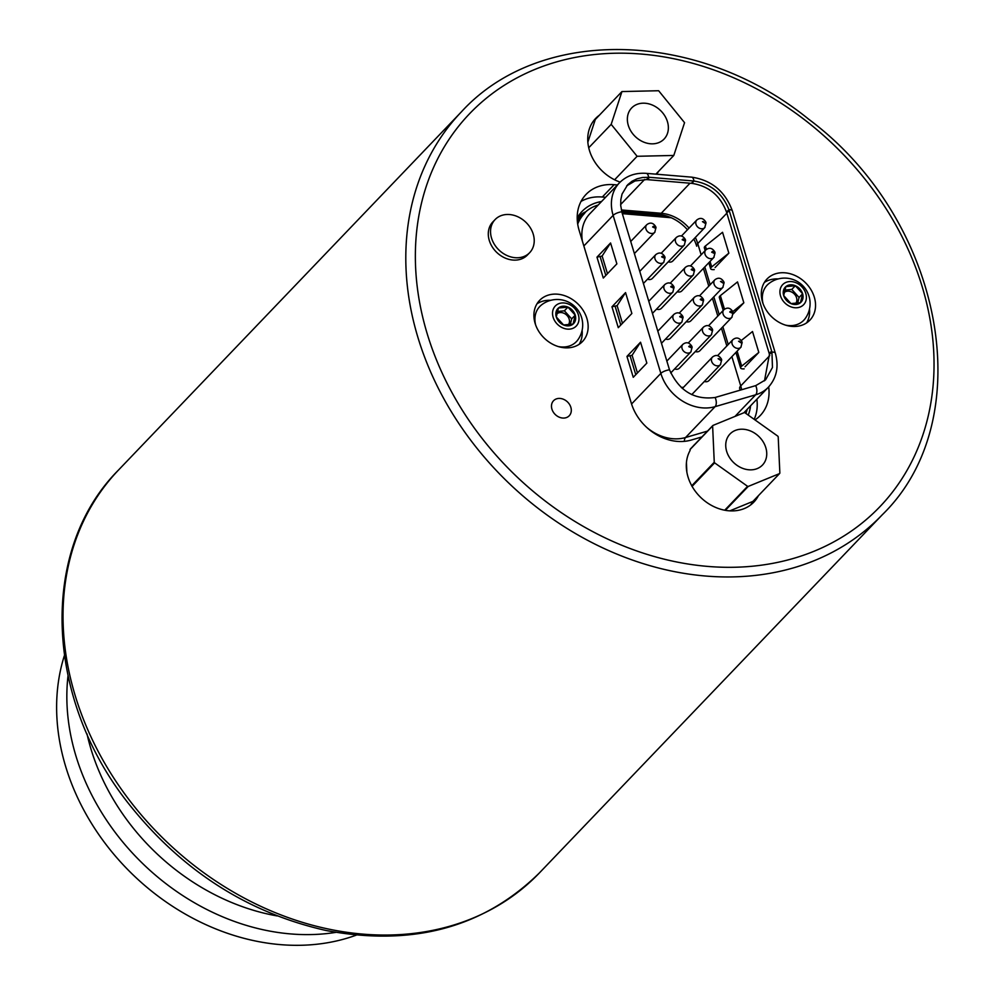 <?xml version="1.0" encoding="UTF-8"?>
<svg xmlns="http://www.w3.org/2000/svg" width="995" height="995" viewBox="0 0 995 995"><rect width="100%" height="100%" fill="white"/><g stroke="black" fill="none" stroke-linecap="round" stroke-linejoin="round"><path stroke-width="1.49" d="M581.926 211.537A49.277 39.8 -136.2 0 1 601.502 201.575M750.516 405.86A49.277 39.8 -136.2 0 1 748.24 415.114A49.277 39.8 -136.2 0 0 750.578 405.798M745.914 413.46A46.442 37.511 43.8 0 0 747.183 409.343M598.157 205.057A46.442 37.511 43.8 0 0 585.744 211.811A25.758 20.795 43.8 0 0 577.224 219.186M659.2 214.435A38.917 31.43 -136.2 0 1 668.329 216.574L622.037 212.706M683.465 387.353A6.082 4.913 43.8 0 0 681.339 387.59M687.458 229.758A38.83 31.355 43.8 0 0 671.239 217.743L668.54 216.661M696.674 246.051A38.83 31.355 43.8 0 0 695.965 243.949A38.83 31.355 43.8 0 0 693.813 239.061M577.199 217.905A49.277 39.8 -136.2 0 1 581.963 211.512A49.277 39.8 -136.2 0 1 601.565 201.512M684.548 244.758A5.51 4.453 -136.2 0 1 684.299 245.068L652.384 278.401A5.51 4.453 -136.2 0 1 647.509 279.209M693.577 274.67A5.51 4.453 -136.2 0 1 693.316 274.968L661.401 308.313A5.51 4.453 -136.2 0 1 656.538 309.109M702.607 304.569A5.51 4.453 -136.2 0 1 702.346 304.88L670.431 338.213A5.51 4.453 -136.2 0 1 665.568 339.021M711.636 334.482A5.51 4.453 -136.2 0 1 711.375 334.78L679.461 368.125A5.51 4.453 -136.2 0 1 674.598 368.921M741.138 346.944A5.51 4.453 -136.2 0 1 740.877 347.243L708.962 380.575A5.51 4.453 -136.2 0 1 704.348 381.471M732.109 317.032A5.51 4.453 -136.2 0 1 731.847 317.343L699.933 350.675A5.51 4.453 -136.2 0 1 695.318 351.571M723.079 287.132A5.51 4.453 -136.2 0 1 722.818 287.431L690.903 320.776A5.51 4.453 -136.2 0 1 686.289 321.659M714.049 257.22A5.51 4.453 -136.2 0 1 713.788 257.531L681.873 290.863A5.51 4.453 -136.2 0 1 677.259 291.759M705.02 227.32A5.51 4.453 -136.2 0 1 704.758 227.619L672.844 260.964A5.51 4.453 -136.2 0 1 668.23 261.847M577.697 224.099A46.118 37.25 -136.2 0 1 584.202 213.738L585.744 211.811M726.835 345.974L721.462 328.176L726.835 345.974M717.805 316.074L712.432 298.276L717.805 316.074M708.788 286.162L703.415 268.376L708.776 286.162M695.965 243.949L696.711 246.2A12.326 4.167 -16.8 0 1 696.687 246.126A12.326 4.167 -16.8 0 1 697.744 243.564A36.964 29.85 43.8 0 0 695.331 237.469M605.594 197.296L602.323 197.022A46.379 37.462 43.8 0 0 581.018 201.438M754.173 419.343A46.379 37.462 43.8 0 0 756.872 399.219M646.787 427.452A42.026 33.942 43.8 0 0 685.543 437.526L715.094 406.656L755.69 394.791A7.251 3.868 -106.3 0 0 755.715 385.625L765.59 379.829L772.456 367.491L771.946 352.106L728.962 209.746C722.445 193.341 710.766 183.764 693.95 181.028L691.898 183.366C708.689 186.003 720.206 195.53 726.474 211.935L769.446 354.295L764.483 380.836M705.169 250.603L704.323 247.805A6.517 2.201 163.2 0 1 705.38 246.001L722.544 232.283L728.85 253.178L715.094 267.543M728.85 253.178L711.699 266.896A6.517 2.201 -16.8 0 0 710.641 268.7A6.517 2.201 -16.8 0 0 714.223 269.595M723.228 310.415L719.31 297.43A6.517 2.201 163.2 0 1 720.368 295.627L737.519 281.908L743.837 302.803L733.278 313.823M741.3 340.501L752.506 331.534L758.812 352.417L745.056 366.794M649.486 177.309L693.465 180.978L691.425 183.329L647.434 179.647L649.486 177.309L642.633 177.458L637.036 178.814L632.012 181.252L627.658 184.772L622.049 194.062L620.818 199.659L620.718 205.642L622.111 212.955L669.486 369.792C679.15 390.935 694.373 400.164 715.131 397.49L755.715 385.625M616.875 263.862L603.293 278.053L596.975 257.158L610.569 242.967L616.875 263.862M631.862 313.487L618.268 327.678L611.962 306.783L625.556 292.592L631.862 313.487M646.85 363.113L633.255 377.304L626.949 356.409L640.544 342.218L646.85 363.113M626.676 185.854L634.984 180.978L646.588 179.573L648.628 177.247A7.251 3.022 94.8 0 0 646.315 173.354C635.469 172.595 626.489 175.767 619.4 182.869A42.026 33.942 43.8 0 0 613.131 215.38A7.251 2.45 -16.8 0 1 621.775 211.773M647.434 179.647L646.588 179.573M693.465 180.978L693.95 181.028A7.251 3.022 94.8 0 0 691.637 177.147L646.315 173.354M610.569 242.967L602.137 256.026L596.975 257.158M600.196 256.859L605.806 275.428M625.556 292.592L617.111 305.652L611.962 306.783M615.184 306.485L620.793 325.054M640.544 342.218L632.099 355.277L626.949 356.409M630.171 356.11L635.768 374.68M743.837 302.803L732.83 311.597M758.812 352.417L741.661 366.148A6.517 2.201 -16.8 0 0 740.603 367.951A6.517 2.201 -16.8 0 0 744.185 368.846M621.95 91.565L611.179 124.35L637.111 156.29L673.802 155.444L684.56 122.671L658.64 90.732L621.95 91.565L595.308 119.475L587.846 142.198M658.939 109.089A22.462 18.146 -136.2 0 1 664.1 139.039A22.462 18.146 -136.2 0 1 635.32 136.613A22.462 18.146 -136.2 0 1 631.638 107.97A22.462 18.146 -136.2 0 1 658.939 109.089M655.879 174.162L673.802 155.444M614.599 179.796L637.111 156.29M599.425 115.171A41.305 33.357 -136.2 0 0 595.607 118.492A41.305 33.357 -136.2 0 0 588.729 147.77L611.179 124.35M588.704 147.82L588.754 147.882A41.305 33.357 -136.2 0 0 620.146 182.122M686.426 462.625L686.861 472.078M729.832 510.845L752.954 501.38L779.545 473.595A41.305 33.357 43.8 0 0 779.856 473.098L778.202 436.805A41.305 33.357 43.8 0 0 777.854 436.196L744.894 412.726A41.305 33.357 43.8 0 0 744.235 412.626L712.918 425.45A41.305 33.357 43.8 0 0 712.619 425.947L714.261 462.252A41.305 33.357 43.8 0 0 714.621 462.849L747.581 486.319A41.305 33.357 43.8 0 0 748.228 486.431L779.545 473.595M757.307 435.101A22.462 18.146 -136.2 0 1 762.468 465.063A22.462 18.146 -136.2 0 1 733.688 462.625A22.462 18.146 -136.2 0 1 730.007 433.994A22.462 18.146 -136.2 0 1 757.307 435.101M724.708 510.211L747.581 486.319M712.918 425.45L690.356 449.031A41.305 33.357 43.8 0 0 690.057 449.529L690.095 450.486A41.305 33.357 -136.2 0 0 691.687 485.622L691.699 485.821A41.305 33.357 43.8 0 0 692.047 486.431L714.621 462.849M692.047 486.431L692.197 486.543A41.305 33.357 -136.2 0 0 735.243 510.758A41.305 33.357 -136.2 0 0 753.849 502.102A41.305 33.357 -136.2 0 0 758.414 495.672M725.355 510.323L748.228 486.431M690.057 449.529L712.619 425.947M691.699 485.821L714.261 462.252M505.87 214.559A23.93 19.328 -136.2 0 1 530.323 227.78A23.93 19.328 -136.2 0 1 529.676 252.668A23.93 19.328 -136.2 0 1 499.017 250.081A23.93 19.328 -136.2 0 1 495.1 219.572A23.93 19.328 -136.2 0 1 505.87 214.559M529.676 252.668L527.425 255.018A23.93 19.328 -136.2 0 1 496.766 252.431A23.93 19.328 -136.2 0 1 492.848 221.922L495.1 219.572M764.347 282.468A29.713 23.992 -136.2 0 1 778.252 278.936M809.52 308.86A29.713 23.992 -136.2 0 1 806.584 322.902M796.51 326.372A29.713 23.992 -136.2 0 1 766.15 309.967A29.713 23.992 -136.2 0 1 766.958 279.06A29.713 23.992 -136.2 0 1 805.017 282.269A29.713 23.992 -136.2 0 1 809.88 320.154A29.713 23.992 -136.2 0 1 796.51 326.372M536.952 303.848A29.713 23.992 -136.2 0 1 550.857 300.316M582.125 330.24A29.713 23.992 -136.2 0 1 579.189 344.282M569.115 347.752A29.713 23.992 -136.2 0 1 538.755 331.347A29.713 23.992 -136.2 0 1 539.564 300.44A29.713 23.992 -136.2 0 1 577.622 303.649A29.713 23.992 -136.2 0 1 582.485 341.534A29.713 23.992 -136.2 0 1 569.115 347.752M564.352 418.037A10.87 8.781 -136.2 0 1 553.245 412.029A10.87 8.781 -136.2 0 1 553.543 400.724A10.87 8.781 -136.2 0 1 567.461 401.905A10.87 8.781 -136.2 0 1 569.24 415.761A10.87 8.781 -136.2 0 1 564.352 418.037M768.687 386.868A46.379 37.462 -136.2 0 1 760.217 415.574A46.379 37.462 -136.2 0 1 754.994 419.927M701.948 436.917L691.239 440.051A46.379 37.462 -136.2 0 1 631.365 403.361L579.115 230.293A46.379 37.462 -136.2 0 1 586.043 194.423A46.379 37.462 -136.2 0 1 614.139 184.684L617.41 184.958M592.896 121.813A41.305 33.357 -136.2 0 1 595.022 120.345M752.693 501.48A41.305 33.357 -136.2 0 1 750.653 504.95M658.69 171.227A41.305 33.357 -136.2 0 1 656.538 174.212M693.092 446.158A41.305 33.357 -136.2 0 1 694.174 444.964A41.305 33.357 -136.2 0 1 695.318 443.845M691.761 348.014L688.739 346.608L689.51 345.874L691.562 347.367M691.115 351.645A5.51 4.453 -136.2 0 1 690.853 351.944A5.51 4.453 -136.2 0 1 683.801 351.347A5.51 4.453 -136.2 0 1 682.893 344.332C686.388 341.671 689.398 342.367 691.923 346.434L691.923 346.82M682.732 318.114L679.709 316.708L680.481 315.962L682.533 317.455M682.085 321.733A5.51 4.453 -136.2 0 1 681.824 322.044A5.51 4.453 -136.2 0 1 674.772 321.447A5.51 4.453 -136.2 0 1 673.864 314.432C677.359 311.758 680.381 312.455 682.893 316.522L682.893 316.92M673.702 288.202L670.68 286.796L671.451 286.062L673.503 287.555M673.055 291.833A5.51 4.453 -136.2 0 1 672.794 292.132A5.51 4.453 -136.2 0 1 665.742 291.547A5.51 4.453 -136.2 0 1 664.834 284.52C668.341 281.859 671.351 282.555 673.864 286.622L673.864 287.008M664.672 258.302L661.663 256.897L662.421 256.15L664.473 257.643M664.026 261.921A5.51 4.453 -136.2 0 1 663.764 262.232A5.51 4.453 -136.2 0 1 656.712 261.635A5.51 4.453 -136.2 0 1 655.804 254.62C659.312 251.946 662.322 252.643 664.834 256.71L664.834 257.108M655.643 228.39L652.633 226.984L653.392 226.251L655.444 227.743M654.996 232.022A5.51 4.453 -136.2 0 1 654.735 232.32A5.51 4.453 -136.2 0 1 647.683 231.735A5.51 4.453 -136.2 0 1 646.775 224.708C650.282 222.047 653.292 222.743 655.804 226.81L655.804 227.196M685.207 241.138L682.184 239.733L682.943 238.987L685.008 240.479M685.58 240.268L684.286 245.068A5.51 4.453 -136.2 0 1 677.234 244.471A5.51 4.453 -136.2 0 1 676.339 237.457C679.834 234.783 682.844 235.479 685.368 239.546L685.356 239.944M694.236 271.038L691.214 269.633L691.973 268.899L694.037 270.391M694.61 270.18L693.316 274.968A5.51 4.453 -136.2 0 1 686.264 274.371A5.51 4.453 -136.2 0 1 685.368 267.356C688.863 264.695 691.873 265.391 694.398 269.458L694.386 269.844M703.266 300.95L700.244 299.545L701.002 298.798L703.067 300.291M702.346 304.88A5.51 4.453 -136.2 0 1 695.294 304.283A5.51 4.453 -136.2 0 1 694.386 297.269C697.893 294.595 700.903 295.291 703.428 299.358L703.415 299.756M712.283 330.85L709.074 328.798L712.097 330.203M712.669 329.992L711.375 334.78A5.51 4.453 -136.2 0 1 704.323 334.183A5.51 4.453 -136.2 0 1 703.415 327.168C706.923 324.507 709.932 325.203 712.457 329.27L712.445 329.656M721.313 360.762L718.104 358.697L721.126 360.103M720.666 364.381A5.51 4.453 -136.2 0 1 720.405 364.692A5.51 4.453 -136.2 0 1 713.353 364.095A5.51 4.453 -136.2 0 1 712.445 357.068C715.952 354.407 718.962 355.103 721.487 359.17L721.475 359.568M741.785 343.312L738.576 341.26L741.586 342.653M742.17 342.442L740.877 347.243A5.51 4.453 -136.2 0 1 733.825 346.646A5.51 4.453 -136.2 0 1 732.917 339.631C736.424 336.957 739.434 337.666 741.947 341.733L741.947 342.118M732.755 313.4L729.745 312.007L730.504 311.261L732.556 312.753M733.141 312.542L731.847 317.33A5.51 4.453 -136.2 0 1 724.795 316.746A5.51 4.453 -136.2 0 1 723.887 309.719C727.395 307.057 730.405 307.753 732.917 311.821L732.917 312.219M723.726 283.5L720.517 281.448L723.527 282.841M724.111 282.63L722.818 287.431A5.51 4.453 -136.2 0 1 715.766 286.834A5.51 4.453 -136.2 0 1 714.858 279.819C718.365 277.145 721.375 277.854 723.887 281.921L723.887 282.306M714.696 253.588L711.686 252.195L712.445 251.449L714.497 252.941M715.082 252.73L713.788 257.518A5.51 4.453 -136.2 0 1 706.736 256.934A5.51 4.453 -136.2 0 1 705.828 249.907C709.336 247.245 712.345 247.942 714.858 252.009L714.858 252.407M705.666 223.688L702.458 221.636L705.467 223.042M706.052 222.818L704.758 227.619A5.51 4.453 -136.2 0 1 697.706 227.022A5.51 4.453 -136.2 0 1 696.798 220.007C700.306 217.333 703.316 218.042 705.828 222.109L705.828 222.494M783.674 295.552L785.851 286.622L795.328 285.727A10.883 8.781 -136.2 0 1 802.629 293.774A10.883 8.781 -136.2 0 1 800.453 302.704A10.883 8.781 -136.2 0 1 790.975 303.599L783.674 295.552A10.883 8.781 -136.2 0 1 785.851 286.622A10.883 8.781 -136.2 0 1 795.328 285.727L802.629 293.774L800.453 302.704L790.975 303.599A10.883 8.781 43.8 0 1 783.674 295.552M805.788 293.475A14.49 11.704 -136.2 0 1 790.254 306.572A14.49 11.704 -136.2 0 1 783.426 283.948A14.49 11.704 -136.2 0 1 805.788 293.475M785.59 325.154A25.36 20.485 43.8 0 0 805.266 318.462A25.447 25.447 0 0 0 768.849 283.6A25.36 20.485 43.8 0 0 763.028 303.55M784.607 290.105L791.784 289.433L799.084 297.48L797.642 303.388M783.936 292.766A7.972 6.443 -136.2 0 1 790.963 291.722A7.972 6.443 -136.2 0 1 796.547 297.716A7.972 6.443 -136.2 0 1 795.502 303.736M791.784 289.433L795.328 285.727M799.084 297.48L802.629 293.774M556.28 316.932L558.456 308.002L567.934 307.107A10.883 8.781 -136.2 0 1 575.234 315.154A10.883 8.781 -136.2 0 1 573.058 324.084A10.883 8.781 -136.2 0 1 563.58 324.979L556.28 316.932A10.883 8.781 -136.2 0 1 558.456 308.002A10.883 8.781 -136.2 0 1 567.934 307.107L575.234 315.154L573.058 324.084L563.58 324.979A10.883 8.781 43.8 0 1 556.28 316.932M578.394 314.855A14.49 11.704 -136.2 0 1 562.859 327.952A14.49 11.704 -136.2 0 1 556.031 305.328A14.49 11.704 -136.2 0 1 578.394 314.855M558.195 346.534A25.36 20.485 43.8 0 0 577.871 339.842A25.447 25.447 0 0 0 541.454 304.98A25.36 20.485 43.8 0 0 535.633 324.93M557.212 311.485L564.389 310.813L571.69 318.86L570.247 324.768M556.541 314.146A7.972 6.443 -136.2 0 1 563.568 313.102A7.972 6.443 -136.2 0 1 569.165 319.096A7.972 6.443 -136.2 0 1 568.108 325.116M564.389 310.813L567.934 307.107M571.69 318.86L575.234 315.154M356.31 935.126A217.407 175.593 -136.2 0 1 133.691 875.451A217.407 175.593 -136.2 0 1 64.364 655.643M689.075 228.079A36.964 29.85 43.8 0 0 661.227 213.278A12.326 5.137 94.8 0 1 658.765 214.447L621.664 211.338M690.008 183.204L661.227 213.278L621.34 209.945M741.661 389.741A36.964 29.85 43.8 0 0 740.728 385.923A12.326 4.167 163.2 0 0 739.671 388.485L740.143 390.189M707.52 431.096L685.543 437.526A7.251 3.868 -106.3 0 0 684.349 441.345M671.239 217.743L622.323 213.651M666.837 361.098L682.893 344.332A5.51 4.453 -136.2 0 1 683.005 344.22M657.807 331.198L673.864 314.42A5.51 4.453 -136.2 0 1 673.976 314.308M648.777 301.286L664.834 284.52A5.51 4.453 -136.2 0 1 664.946 284.408M639.748 271.386L655.804 254.608A5.51 4.453 -136.2 0 1 655.916 254.496M630.718 241.474L646.775 224.708A5.51 4.453 -136.2 0 1 646.887 224.596M661.19 253.277L676.339 237.444A5.51 4.453 -136.2 0 1 676.451 237.332M670.207 283.177L685.368 267.356A5.51 4.453 -136.2 0 1 685.48 267.245M679.237 313.089L694.398 297.256A5.51 4.453 -136.2 0 1 694.51 297.144M688.266 342.989L703.428 327.168A5.51 4.453 -136.2 0 1 703.54 327.056M682.371 388.498L712.457 357.068A5.51 4.453 -136.2 0 1 712.569 356.956M717.569 355.663L732.917 339.631A5.51 4.453 -136.2 0 1 733.029 339.519M708.539 325.751L723.887 309.719A5.51 4.453 -136.2 0 1 723.999 309.607M699.51 295.851L714.858 279.819A5.51 4.453 -136.2 0 1 714.97 279.707M690.48 265.939L705.828 249.907A5.51 4.453 -136.2 0 1 705.94 249.795M681.451 236.039L696.798 220.007A5.51 4.453 -136.2 0 1 696.923 219.895M619.4 182.869L589.848 213.738A42.026 33.942 43.8 0 0 582.361 241.014M769.794 355.563L740.728 385.923L731.885 356.645M728.228 344.531L722.855 326.733M719.198 314.619L713.825 296.833M710.169 284.719L704.796 266.921M701.139 254.807L697.744 243.564L726.847 213.179M769.446 354.295L771.946 352.106A7.251 2.45 -16.8 0 1 775.316 353.138L732.332 210.791A7.251 2.45 163.2 0 0 728.962 209.746L726.474 211.935M729.26 210.691L726.76 212.88M771.672 351.16L769.172 353.349M734.982 416.42L755.69 394.791A42.026 33.942 43.8 0 0 768.426 387.154C776.722 377.839 779.023 366.508 775.316 353.138M631.564 403.982L660.842 373.399A42.026 33.942 43.8 0 0 715.094 406.656A7.251 3.868 -106.3 0 0 715.131 397.49M583.854 245.964L613.131 215.38L660.842 373.399A7.251 2.45 -16.8 0 1 669.486 369.792M644.623 179.486L620.656 204.535M602.137 256.026L607.472 273.687M617.111 305.652L622.447 323.313M632.099 355.277L637.434 372.938M705.38 246.001L706.413 249.397M710.044 261.436L711.699 266.896M720.368 295.627L724.472 309.209M737.133 351.16L741.661 366.148M614.139 184.684L602.323 197.022M752.009 566.254A284.072 229.435 -136.2 0 1 421.656 202.47A284.072 229.435 -136.2 0 1 850.526 162.148A284.072 229.435 -136.2 0 1 752.009 566.254M751.026 575.869A291.324 235.293 43.8 0 0 833.089 551.877A291.324 235.293 43.8 0 0 882.204 514.838C981.157 418.609 943.248 219.348 808.686 119.213C698.328 29.589 539.912 25.621 461.332 111.925A291.324 235.293 43.8 0 0 453.372 414.99A291.324 235.293 43.8 0 0 751.026 575.869M584.202 213.738A24.639 19.9 43.8 0 0 577.374 221.4M689.51 345.874L689.709 346.521M680.481 315.962L680.679 316.621M671.451 286.062L671.65 286.709M662.421 256.15L662.62 256.809M653.392 226.251L653.591 226.897M682.943 238.987L683.142 239.646M691.973 268.899L692.172 269.546M701.002 298.798L701.201 299.458M710.032 328.711L710.231 329.357M719.062 358.61L719.261 359.27M739.534 341.161L739.733 341.82M730.504 311.261L730.703 311.908M721.475 281.361L721.673 282.008M712.445 251.449L712.644 252.108M703.415 221.549L703.614 222.196M335.85 932.365A217.407 175.593 -136.2 0 1 68.008 675.953M277.195 915.935A206.661 166.911 -136.2 0 1 86.988 733.85M882.204 514.838L539.427 872.901A291.324 235.293 -136.2 0 1 490.311 909.94A291.324 235.293 -136.2 0 1 140.283 813.736A291.324 235.293 -136.2 0 1 118.554 469.988L461.332 111.925M668.553 216.661L658.765 214.447M670.729 372.976L690.853 351.944L692.147 347.155M661.464 343.3L681.824 322.044L683.117 317.243M652.434 313.4L672.794 292.132L674.088 287.344M643.404 283.488L663.764 262.232M634.375 253.588L654.735 232.32L656.028 227.532M691.749 394.629L720.405 364.692L721.698 359.892M732.332 210.791C725.156 191.363 711.587 180.157 691.637 177.147M743.912 412.751L768.426 387.154M708.826 262.705L710.641 268.7M735.914 352.429L740.603 367.951M663.752 262.232L665.058 257.431M702.346 304.868L703.639 300.08M539.427 872.901C483.757 927.601 412.614 946.805 326.012 930.487C247.469 912.738 181.712 870.513 128.741 803.811C44.613 698.341 38.867 549.75 118.554 469.988"/></g></svg>
